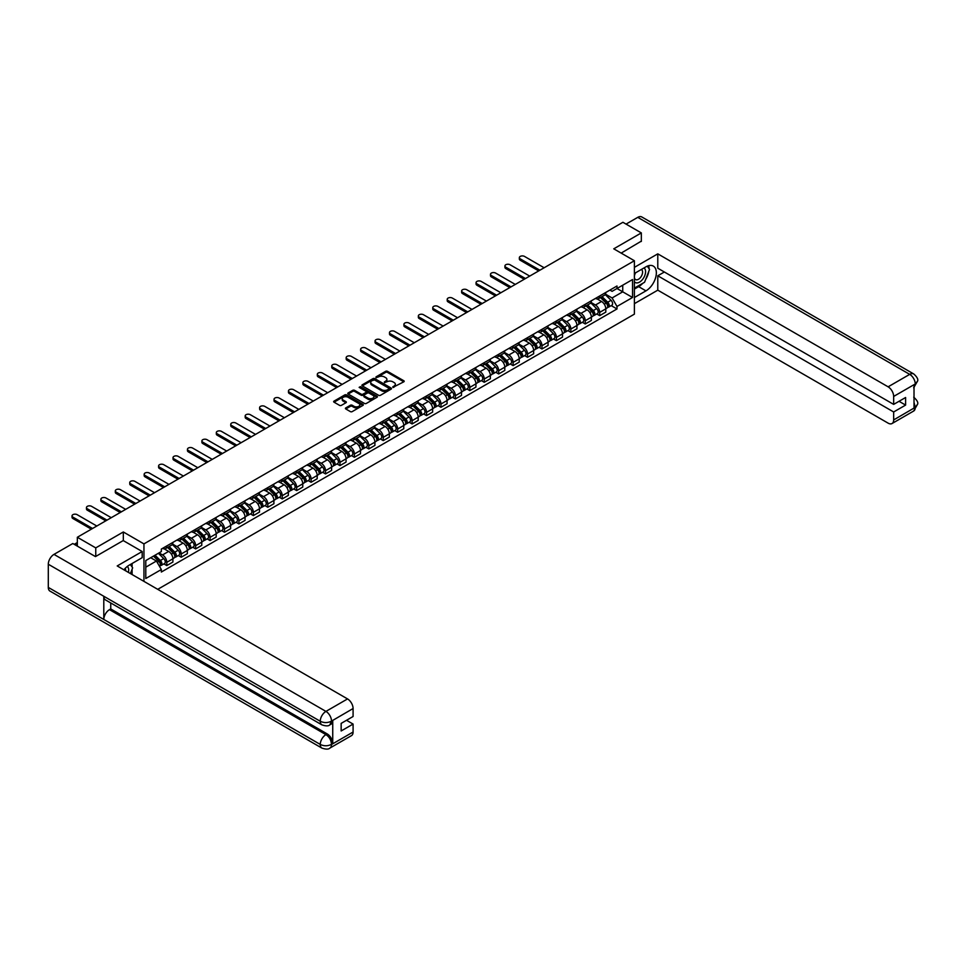 <?xml version="1.0" encoding="UTF-8"?>
<svg xmlns="http://www.w3.org/2000/svg" width="966" height="966" viewBox="0 0 966 966"><rect width="100%" height="100%" fill="white"/><g stroke="black" fill="none" stroke-linecap="round" stroke-linejoin="round"><path stroke-width="1.45" d="M392.896 387.378L403.812 381.811A1.28 0.737 0 0 0 403.812 380.761L387.463 371.318A1.28 0.737 0 0 0 385.651 371.318L376.003 376.897L376.003 377.621L378.527 376.909A4.106 2.367 0 0 1 384.335 376.909L385.7 377.694A4.106 2.367 0 0 1 386.895 379.372A4.106 2.367 0 0 1 385.7 381.051L384.444 382.5L386.968 381.775A4.106 2.367 0 0 1 392.776 381.775L394.14 382.56A4.106 2.367 0 0 1 395.348 384.239A4.106 2.367 0 0 1 394.14 385.917L392.896 387.378L392.896 386.642M345.792 407.906A1.28 0.737 0 0 0 345.792 408.956L350.38 411.613A1.28 0.737 0 0 0 352.192 411.613L362.902 405.418A1.28 0.737 0 0 0 362.902 404.368L346.565 394.937A1.28 0.737 0 0 0 344.741 394.937L334.031 401.119A1.28 0.737 0 0 0 334.031 402.17L339.573 405.37A1.28 0.737 0 0 0 341.384 405.37L345.973 402.725A1.28 0.737 0 0 0 345.973 401.675L343.22 400.093A3.429 1.98 0 0 1 342.218 398.68A3.429 1.98 0 0 1 344.343 396.857A3.429 1.98 0 0 1 348.086 397.28L358.845 403.498A3.429 1.98 0 0 1 359.847 404.899A3.429 1.98 0 0 1 357.734 406.734A3.429 1.98 0 0 1 353.991 406.3L352.192 405.261A1.28 0.737 0 0 0 350.38 405.261L345.792 407.906L345.792 408.956M143.946 543.894L123.322 531.976L95.755 547.891L77.34 537.265L622.913 222.289L641.327 232.915L613.76 248.83L634.384 260.735L143.946 543.894L143.946 581.375M378.612 395.299A1.28 0.737 0 0 0 380.435 395.299L391.145 389.117A1.28 0.737 0 0 0 391.145 388.066L374.796 378.636A1.28 0.737 0 0 0 372.985 378.636L362.274 384.818A1.28 0.737 0 0 0 362.274 385.869L378.612 395.299M359.497 387.571L360.415 387.692L360.415 386.629L377.03 396.217A1.28 0.737 0 0 1 377.03 397.267L366.307 403.45A1.28 0.737 0 0 1 364.496 403.45L348.146 394.019L348.146 392.969A1.28 0.737 0 0 0 348.146 394.019M348.146 392.969L352.735 390.324A1.28 0.737 0 0 1 354.558 390.324L361.175 394.152A1.28 0.737 0 0 0 362.999 394.152L366.042 392.389A1.28 0.737 0 0 0 366.042 391.351L359.135 387.366L360.415 386.629M157.724 589.332L634.384 314.143L634.384 260.735M95.755 547.891L95.755 556.44M77.34 537.265L77.34 546.128M641.327 241.464L641.327 232.915M599.693 295.982A6.013 3.478 60 0 1 598.449 298.687L604.559 295.161A6.013 3.478 -120 0 0 605.803 292.457M591.035 302.467L595.442 305.014A6.013 3.478 60 0 1 599.693 312.38L605.803 308.854A6.013 3.478 -120 0 0 601.552 301.489L597.181 298.965M605.803 308.854L605.803 312.115L599.693 315.64L596.771 313.95M598.449 298.687A6.013 3.478 60 0 1 595.491 298.409M599.693 312.38L599.693 315.64M585.263 304.314A6.013 3.478 60 0 1 584.019 307.019L590.129 303.493A6.013 3.478 -120 0 0 591.373 300.788M582.341 322.282L585.263 323.972L591.373 320.446L591.373 317.186A6.013 3.478 -120 0 0 587.111 309.82L582.752 307.297M584.019 307.019A6.013 3.478 60 0 1 581.061 306.741M576.605 310.798L581.013 313.346A6.013 3.478 60 0 1 585.263 320.712L585.263 323.972M570.834 312.646A6.013 3.478 60 0 1 569.59 315.351L575.7 311.825A6.013 3.478 -120 0 0 576.943 309.12M567.911 330.614L570.834 332.304L576.943 328.778L576.943 325.518A6.013 3.478 -120 0 0 572.681 318.152L568.322 315.628M569.59 315.351A6.013 3.478 60 0 1 566.631 315.073M562.176 319.13L566.583 321.678A6.013 3.478 60 0 1 570.834 329.044L570.834 332.304M556.404 320.978A6.013 3.478 60 0 1 555.16 323.682L561.27 320.157A6.013 3.478 -120 0 0 562.514 317.452M553.482 338.945L556.404 340.636L562.514 337.11L562.514 333.85A6.013 3.478 -120 0 0 558.251 326.484L553.892 323.96M555.16 323.682A6.013 3.478 60 0 1 552.202 323.405M547.746 327.462L552.154 330.01A6.013 3.478 60 0 1 556.404 337.375L556.404 340.636M541.974 329.309A6.013 3.478 60 0 1 540.731 332.014L546.841 328.488A6.013 3.478 -120 0 0 548.084 325.784M539.052 347.277L541.974 348.968L548.084 345.442L548.084 342.181A6.013 3.478 -120 0 0 543.822 334.816L539.451 332.292M540.731 332.014A6.013 3.478 60 0 1 537.772 331.736M533.317 335.794L537.724 338.329A6.013 3.478 60 0 1 541.974 345.707L541.974 348.968M527.545 337.641A6.013 3.478 60 0 1 526.301 340.346L532.399 336.82A6.013 3.478 -120 0 0 533.655 334.115M524.623 355.609L527.545 357.299L533.655 353.773L533.655 350.513A6.013 3.478 -120 0 0 529.392 343.147L525.021 340.624M526.301 340.346A6.013 3.478 60 0 1 523.343 340.068M518.887 344.125L523.294 346.661A6.013 3.478 60 0 1 527.545 354.039L527.545 357.299M513.115 345.973A6.013 3.478 60 0 1 511.871 348.678L517.969 345.152A6.013 3.478 -120 0 0 519.225 342.447M510.193 363.94L513.115 365.619L519.225 362.105L519.225 358.845A6.013 3.478 -120 0 0 514.963 351.467L510.591 348.955M511.871 348.678A6.013 3.478 60 0 1 508.913 348.4M504.457 352.457L508.865 354.993A6.013 3.478 60 0 1 513.115 362.371L513.115 365.619M498.685 354.305A6.013 3.478 60 0 1 497.442 357.009L503.54 353.484A6.013 3.478 -120 0 0 504.795 350.779M495.763 372.26L498.685 373.951L504.795 370.437L504.795 367.177A6.013 3.478 -120 0 0 500.533 359.799L496.162 357.275M497.442 357.009A6.013 3.478 60 0 1 494.471 356.732M490.016 360.777L494.435 363.325A6.013 3.478 60 0 1 498.685 370.702L498.685 373.951M484.256 362.636A6.013 3.478 60 0 1 483.012 365.341L489.11 361.815A6.013 3.478 -120 0 0 490.366 359.111M481.334 380.592L484.256 382.282L490.366 378.757L490.366 375.508A6.013 3.478 -120 0 0 486.103 368.131L481.732 365.607M483.012 365.341A6.013 3.478 60 0 1 480.042 365.063M475.586 369.109L480.005 371.656A6.013 3.478 60 0 1 484.256 379.034L484.256 382.282M469.826 370.968A6.013 3.478 60 0 1 468.582 373.661L474.68 370.147A6.013 3.478 -120 0 0 475.936 367.442M466.904 388.924L469.826 390.614L475.936 387.088L475.936 383.84A6.013 3.478 -120 0 0 471.674 376.462L467.303 373.939M468.582 373.661A6.013 3.478 60 0 1 465.612 373.395M461.156 377.44L465.576 379.988A6.013 3.478 60 0 1 469.826 387.366L469.826 390.614M455.397 379.3A6.013 3.478 60 0 1 454.153 381.993L460.251 378.479A6.013 3.478 -120 0 0 461.494 375.774M452.462 397.255L455.397 398.946L461.494 395.42L461.494 392.172A6.013 3.478 -120 0 0 457.244 384.794L452.873 382.27M454.153 381.993A6.013 3.478 60 0 1 451.182 381.727M446.727 385.772L451.146 388.32A6.013 3.478 60 0 1 455.397 395.686L455.397 398.946M440.967 387.632A6.013 3.478 60 0 1 439.723 390.324L445.821 386.798A6.013 3.478 -120 0 0 447.065 384.106M438.033 405.587L440.967 407.278L447.065 403.752L447.065 400.504A6.013 3.478 -120 0 0 442.814 393.126L438.443 390.602M439.723 390.324A6.013 3.478 60 0 1 436.753 390.059M432.297 394.104L436.704 396.652A6.013 3.478 60 0 1 440.967 404.017L440.967 407.278M426.537 395.963A6.013 3.478 60 0 1 425.294 398.656L431.391 395.13A6.013 3.478 -120 0 0 432.635 392.438M423.603 413.919L426.537 415.609L432.635 412.084L432.635 408.823A6.013 3.478 -120 0 0 428.385 401.458L424.014 398.934M425.294 398.656A6.013 3.478 60 0 1 422.323 398.39M417.867 402.436L422.275 404.983A6.013 3.478 60 0 1 426.537 412.349L426.537 415.609M412.108 404.295A6.013 3.478 60 0 1 410.864 406.988L416.962 403.462A6.013 3.478 -120 0 0 418.206 400.769M409.173 422.251L412.108 423.941L418.206 420.415L418.206 417.155A6.013 3.478 -120 0 0 413.955 409.789L409.584 407.266M410.864 406.988A6.013 3.478 60 0 1 407.894 406.722M403.438 410.767L407.845 413.315A6.013 3.478 60 0 1 412.108 420.681L412.108 423.941M397.678 412.615A6.013 3.478 60 0 1 396.434 415.32L402.532 411.794A6.013 3.478 -120 0 0 403.776 409.101M394.744 430.582L397.678 432.273L403.776 428.747L403.776 425.487A6.013 3.478 -120 0 0 399.526 418.121L395.154 415.597M396.434 415.32A6.013 3.478 60 0 1 393.464 415.054M389.008 419.099L393.416 421.647A6.013 3.478 60 0 1 397.678 429.013L397.678 432.273M383.248 420.947A6.013 3.478 60 0 1 381.993 423.651L388.103 420.125A6.013 3.478 -120 0 0 389.346 417.433M380.314 438.914L383.248 440.605L389.346 437.079L389.346 433.819A6.013 3.478 -120 0 0 385.096 426.453L380.725 423.929M381.993 423.651A6.013 3.478 60 0 1 379.034 423.386M374.579 427.431L378.986 429.979A6.013 3.478 60 0 1 383.248 437.344L383.248 440.605M368.819 429.278A6.013 3.478 60 0 1 367.563 431.983L373.673 428.457A6.013 3.478 -120 0 0 374.917 425.752M365.885 447.246L368.819 448.936L374.917 445.411L374.917 442.15A6.013 3.478 -120 0 0 370.666 434.785L366.295 432.261M367.563 431.983A6.013 3.478 60 0 1 364.605 431.717M360.149 435.763L364.556 438.31A6.013 3.478 60 0 1 368.819 445.676L368.819 448.936M354.389 437.61A6.013 3.478 60 0 1 353.133 440.315L359.243 436.789A6.013 3.478 -120 0 0 360.487 434.084M351.455 455.578L354.389 457.268L360.487 453.742L360.487 450.482A6.013 3.478 -120 0 0 356.237 443.116L351.865 440.593M353.133 440.315A6.013 3.478 60 0 1 350.175 440.049M345.719 444.094L350.127 446.642A6.013 3.478 60 0 1 354.389 454.008L354.389 457.268M339.96 445.942A6.013 3.478 60 0 1 338.704 448.647L344.814 445.121A6.013 3.478 -120 0 0 346.057 442.416M337.025 463.909L339.96 465.6L346.057 462.074L346.057 458.814A6.013 3.478 -120 0 0 341.807 451.448L337.436 448.924M338.704 448.647A6.013 3.478 60 0 1 335.745 448.381M331.29 452.426L335.697 454.974A6.013 3.478 60 0 1 339.96 462.34L339.96 465.6M325.53 454.274A6.013 3.478 60 0 1 324.274 456.978L330.384 453.452A6.013 3.478 -120 0 0 331.628 450.748M322.596 472.241L325.53 473.932L331.628 470.406L331.628 467.146A6.013 3.478 -120 0 0 327.377 459.78L323.006 457.256M324.274 456.978A6.013 3.478 60 0 1 321.316 456.701M316.86 460.758L321.267 463.306A6.013 3.478 60 0 1 325.53 470.671L325.53 473.932M311.088 462.605A6.013 3.478 60 0 1 309.845 465.31L315.954 461.784A6.013 3.478 -120 0 0 317.198 459.079M308.166 480.573L311.1 482.263L317.198 478.738L317.198 475.477A6.013 3.478 -120 0 0 312.948 468.112L308.577 465.588M309.845 465.31A6.013 3.478 60 0 1 306.886 465.032M302.43 469.09L306.838 471.637A6.013 3.478 60 0 1 311.1 479.003L311.1 482.263M296.659 470.937A6.013 3.478 60 0 1 295.415 473.642L301.525 470.116A6.013 3.478 -120 0 0 302.769 467.411M293.736 488.905L296.659 490.595L302.769 487.069L302.769 483.809A6.013 3.478 -120 0 0 298.518 476.443L294.147 473.92M295.415 473.642A6.013 3.478 60 0 1 292.457 473.364M288.001 477.421L292.408 479.969A6.013 3.478 60 0 1 296.659 487.335L296.659 490.595M282.229 479.269A6.013 3.478 60 0 1 280.985 481.974L287.095 478.448A6.013 3.478 -120 0 0 288.339 475.743M279.307 497.236L282.229 498.927L288.339 495.401L288.339 492.141A6.013 3.478 -120 0 0 284.089 484.775L279.717 482.251M280.985 481.974A6.013 3.478 60 0 1 278.027 481.696M273.571 485.753L277.979 488.301A6.013 3.478 60 0 1 282.229 495.667L282.229 498.927M267.799 487.601A6.013 3.478 60 0 1 266.556 490.305L272.666 486.779A6.013 3.478 -120 0 0 273.909 484.075M264.877 505.568L267.799 507.259L273.909 503.733L273.909 500.473A6.013 3.478 -120 0 0 269.659 493.107L265.288 490.583M266.556 490.305A6.013 3.478 60 0 1 263.597 490.028M259.142 494.085L263.549 496.621A6.013 3.478 60 0 1 267.799 503.998L267.799 507.259M253.37 495.932A6.013 3.478 60 0 1 252.126 498.637L258.236 495.111A6.013 3.478 -120 0 0 259.48 492.406M250.448 513.9L253.37 515.59L259.48 512.065L259.48 508.804A6.013 3.478 -120 0 0 255.229 501.439L250.858 498.915M252.126 498.637A6.013 3.478 60 0 1 249.168 498.359M244.712 502.417L249.119 504.952A6.013 3.478 60 0 1 253.37 512.33L253.37 515.59M238.94 504.264A6.013 3.478 60 0 1 237.696 506.969L243.806 503.443A6.013 3.478 -120 0 0 245.05 500.738M236.018 522.232L238.94 523.922L245.05 520.396L245.05 517.136A6.013 3.478 -120 0 0 240.8 509.758L236.429 507.247M237.696 506.969A6.013 3.478 60 0 1 234.738 506.691M230.282 510.748L234.69 513.284A6.013 3.478 60 0 1 238.94 520.662L238.94 523.922M224.51 512.596A6.013 3.478 60 0 1 223.267 515.301L229.377 511.775A6.013 3.478 -120 0 0 230.62 509.07M221.588 530.563L224.51 532.242L230.62 528.728L230.62 525.468A6.013 3.478 -120 0 0 226.358 518.09L221.999 515.578M223.267 515.301A6.013 3.478 60 0 1 220.308 515.023M215.853 519.08L220.26 521.616A6.013 3.478 60 0 1 224.51 528.994L224.51 532.242M210.081 520.928A6.013 3.478 60 0 1 208.837 523.632L214.947 520.106A6.013 3.478 -120 0 0 216.191 517.402M207.159 538.883L210.081 540.574L216.191 537.06L216.191 533.8A6.013 3.478 -120 0 0 211.928 526.422L207.569 523.898M208.837 523.632A6.013 3.478 60 0 1 205.879 523.355M201.423 527.4L205.83 529.948A6.013 3.478 60 0 1 210.081 537.325L210.081 540.574M195.651 529.259A6.013 3.478 60 0 1 194.407 531.952L200.517 528.438A6.013 3.478 -120 0 0 201.761 525.733M192.729 547.215L195.651 548.905L201.761 545.379L201.761 542.131A6.013 3.478 -120 0 0 197.499 534.753L193.14 532.23M194.407 531.952A6.013 3.478 60 0 1 191.449 531.686M186.993 535.732L191.401 538.279A6.013 3.478 60 0 1 195.651 545.657L195.651 548.905M181.222 537.591A6.013 3.478 60 0 1 179.978 540.284L186.088 536.77A6.013 3.478 -120 0 0 187.332 534.065M178.299 555.547L181.222 557.237L187.332 553.711L187.332 550.463A6.013 3.478 -120 0 0 183.069 543.085L178.698 540.562M179.978 540.284A6.013 3.478 60 0 1 177.019 540.018M172.564 544.063L176.971 546.611A6.013 3.478 60 0 1 181.222 553.989L181.222 557.237M166.792 545.923A6.013 3.478 60 0 1 165.548 548.616L171.646 545.09A6.013 3.478 -120 0 0 172.902 542.397M163.87 563.878L166.792 565.569L172.902 562.043L172.902 558.795A6.013 3.478 -120 0 0 168.639 551.417L164.268 548.893M165.548 548.616A6.013 3.478 60 0 1 162.59 548.35M159.028 552.914L162.542 554.943A6.013 3.478 60 0 1 166.792 562.309L166.792 565.569M609.92 290.078L612.094 291.334L632.537 279.536L622.732 285.199L622.732 291.817L612.094 297.963L605.465 294.135M145.794 567.175L156.432 561.029L161.334 569.529L145.794 578.501L145.794 560.558L161.334 551.574L161.334 549.074L616.996 285.996L616.996 288.508L632.537 297.48L616.996 306.451L612.094 297.963M632.537 279.536L632.537 297.48M161.334 569.529L161.334 572.029L616.996 308.963L616.996 306.451M123.322 531.976L123.322 540.634M156.432 561.029L150.696 557.72M611.2 305.618L616.996 308.963M393.247 387.499L394.14 386.992A4.106 2.367 0 0 0 395.348 385.313L395.348 384.239M386.895 379.372L386.895 380.435A4.106 2.367 0 0 1 385.7 382.113L384.806 382.633M403.812 380.761L403.812 381.811L387.463 372.393A1.28 0.737 0 0 0 385.651 372.393L376.366 377.754M391.121 389.129L374.796 379.698A1.28 0.737 0 0 0 372.985 379.698L362.286 385.881M388.875 388.96L388.875 388.223L374.53 379.94L371.934 380.701A4.106 2.367 0 0 0 370.739 382.379A4.106 2.367 0 0 0 371.934 384.057L381.751 389.721A4.106 2.367 0 0 0 387.559 389.721L388.875 388.96L388.875 390.035L388.875 389.298M370.739 382.379L370.739 383.454A4.106 2.367 0 0 0 371.934 385.132L371.934 384.057M388.875 390.035L387.559 390.795A4.106 2.367 0 0 1 381.751 390.795L371.934 385.132M348.171 394.031L352.735 391.387L352.735 390.324M366.416 391.87L366.416 392.945A1.28 0.737 0 0 1 366.042 393.464L362.999 395.215A1.28 0.737 0 0 1 361.175 395.215L354.558 391.387A1.28 0.737 0 0 0 352.735 391.387M360.415 387.692L377.006 397.28M368.058 398.125A3.429 1.98 0 0 0 371.801 398.547A3.429 1.98 0 0 0 373.927 396.724A3.429 1.98 0 0 0 372.912 395.311L369.121 393.126A1.28 0.737 0 0 0 367.309 393.126L364.267 394.889A1.28 0.737 0 0 0 364.267 395.927L368.058 398.125L368.058 399.187A3.429 1.98 0 0 0 371.801 399.622A3.429 1.98 0 0 0 373.927 397.787L373.927 396.724M363.892 395.408L363.892 396.483A1.28 0.737 0 0 0 364.267 397.002L364.267 395.927M368.058 399.187L364.267 397.002M359.847 404.899L359.847 405.962A3.429 1.98 0 0 1 357.734 407.797A3.429 1.98 0 0 1 353.991 407.362L352.192 406.336A1.28 0.737 0 0 0 350.38 406.336L345.804 408.968M342.218 398.68L342.218 399.755A3.429 1.98 0 0 0 343.22 401.156L343.22 400.093M345.961 402.737L343.22 401.156M362.902 404.368L362.902 405.418L346.565 396A1.28 0.737 0 0 0 344.741 396L334.055 402.182L334.031 401.119M600.478 297.516L606.153 303.131A3.272 1.884 60 0 1 607.022 308.033L605.803 308.734M601.613 298.639L604.016 300.028M544.148 267.763L524.49 256.413A3.007 1.739 -0 0 0 521.217 256.038A3.007 1.739 -0 0 0 519.358 257.644A3.007 1.739 -0 0 0 520.239 258.864L539.897 270.214M601.106 297.154L607.324 303.3A1.57 0.906 60 0 1 607.747 305.654A1.57 0.906 60 0 1 607.602 305.703M602.047 296.61L607.735 302.213A3.272 1.884 60 0 1 608.592 307.128A3.272 1.884 60 0 1 607.602 307.224M605.223 294.545L611.055 300.293A3.272 1.884 60 0 1 611.925 305.196L608.592 307.128M538.69 270.915L520.239 260.252A3.007 1.739 180 0 1 519.358 259.033L519.358 257.644M586.048 305.848L591.723 311.463A3.272 1.884 60 0 1 592.593 316.365L591.373 317.065M587.171 306.971L589.586 308.359M529.718 276.095L510.06 264.744A3.007 1.739 -0 0 0 506.788 264.37A3.007 1.739 -0 0 0 504.928 265.976A3.007 1.739 -0 0 0 505.81 267.196L525.468 278.546M586.676 305.485L592.895 311.632A1.57 0.906 60 0 1 593.317 313.974A1.57 0.906 60 0 1 593.172 314.035M587.618 304.942L593.305 310.545A3.272 1.884 60 0 1 594.162 315.447A3.272 1.884 60 0 1 593.172 315.556M590.794 302.877L596.626 308.625A3.272 1.884 60 0 1 597.495 313.527L594.162 315.447M524.26 279.246L505.81 268.584A3.007 1.739 180 0 1 504.928 267.365L504.928 265.976M571.618 314.179L577.294 319.794A3.272 1.884 60 0 1 578.163 324.697L576.943 325.397M572.741 315.302L575.156 316.691M515.289 284.427L495.63 273.076A3.007 1.739 -0 0 0 492.358 272.702A3.007 1.739 -0 0 0 490.499 274.308A3.007 1.739 -0 0 0 491.38 275.527L511.038 286.878M572.246 313.817L578.465 319.963A1.57 0.906 60 0 1 578.888 322.306A1.57 0.906 60 0 1 578.743 322.366M573.188 313.274L578.875 318.877A3.272 1.884 60 0 1 579.733 323.779A3.272 1.884 60 0 1 578.743 323.888M576.364 311.209L582.196 316.957A3.272 1.884 60 0 1 583.066 321.859L579.733 323.779M509.831 287.578L491.38 276.916A3.007 1.739 180 0 1 490.499 275.696L490.499 274.308M642.716 283.328A14.719 8.501 120 0 1 638.635 286.636L645.952 290.863A14.719 8.501 120 0 0 655.564 277.894A14.719 8.501 120 0 0 653.306 266.097A14.719 8.501 120 0 0 645.952 266.821L634.384 273.499M645.952 290.863L634.384 297.528M634.384 303.674L657.786 290.162L657.786 275.793L893.659 411.975L893.659 419.932L915.394 407.278L914.017 407.918L914.017 384.951L915.261 383.973L893.659 396.434A7.849 4.528 -120 0 0 888.116 386.823L909.706 374.361L637.765 217.35L626.065 224.1M664.354 272.001L657.786 275.793M899.032 401.301L905.601 405.092L905.601 397.509L893.659 404.392L657.786 268.21L657.786 253.853L888.116 386.823M634.384 267.365L657.786 253.853M657.786 290.162L888.116 423.144A7.849 4.528 -120 0 0 892.041 423.531A7.849 4.528 -120 0 0 893.659 419.932M637.765 217.35A8.042 4.649 -60 0 1 641.786 216.952L913.739 373.963A8.042 4.649 -60 0 0 909.706 374.361A7.849 4.528 60 0 1 915.261 383.973M893.659 404.392L893.659 396.434M905.601 405.092L893.659 411.975M641.327 241.138L621.162 253.104M645.638 279.476A14.719 8.501 120 0 0 648.802 271.313M649.043 268.669A14.719 8.501 120 0 0 648.681 265.674M638.635 286.636L634.384 289.1M914.017 402.436L915.261 407.205M913.739 397.195C916.891 400.033 918.219 402.303 917.7 403.993L915.406 407.278M913.739 373.963C916.891 376.776 918.207 379.058 917.7 380.821L915.406 384.045M321.92 724.874A8.042 4.649 -60 0 1 320.253 721.252C323.96 723.027 327.655 723.015 331.35 721.204L329.865 724.862C328.549 726.203 325.904 726.203 321.92 724.874L105.463 599.91A8.042 4.649 -60 0 1 103.797 596.276L48.3 564.241A8.042 4.649 -60 0 1 53.987 554.387L72.812 543.52L95.477 556.597L123.225 540.574L142.183 551.526L142.183 557.672L129.058 565.255A14.719 8.501 120 0 0 123.902 569.807M142.183 551.526L117.212 565.943L347.543 698.925A7.849 4.528 60 0 1 353.085 708.537L353.085 716.494L341.155 723.389L341.155 730.972L353.085 724.077L353.085 732.035A7.849 4.528 60 0 1 351.467 735.633L329.865 748.095A7.849 4.528 -120 0 0 331.495 744.508L353.085 732.035M131.787 574.359L134.878 576.147M132.101 574.166L132.101 569.24M132.101 567.03L132.101 563.492M329.865 748.095C328.609 749.423 325.965 749.435 321.92 748.107L49.966 591.095A8.042 4.649 -60 0 1 48.3 587.413L103.797 619.46A8.042 4.649 -60 0 1 109.484 609.655L325.94 734.631L327.184 733.906A7.849 4.528 60 0 1 332.739 743.518L332.739 720.551A7.849 4.528 60 0 1 331.109 724.15L329.865 724.862M48.3 564.241L48.3 587.413M53.987 554.387L325.94 711.399A8.042 4.649 -60 0 0 320.253 721.252L103.797 596.276L103.797 619.46L320.253 744.424C323.948 746.211 327.643 746.211 331.35 744.424L331.495 744.508M353.085 724.077L346.516 720.286M110.74 602.953L110.74 608.942L327.184 733.906M110.74 608.942L109.484 609.655M634.384 281.674A8.501 4.915 120 0 0 641.146 280.937A8.501 4.915 120 0 0 645.578 271.688A8.501 4.915 120 0 0 644.032 267.932M635.097 273.088A8.501 4.915 120 0 0 634.384 274.622M634.384 277.471A5.82 3.357 120 0 0 635.556 279.56A5.82 3.357 120 0 0 640.047 278.003A5.82 3.357 120 0 0 642.583 272.146A5.82 3.357 120 0 0 641.376 269.478A5.82 3.357 120 0 0 641.364 269.478M635.58 272.81A5.82 3.357 120 0 0 634.384 276.3M647.28 266.157L649.55 269.393L644.563 282.265L634.565 288.025M128.393 572.403A8.501 4.915 120 0 0 128.683 570.109A8.501 4.915 120 0 0 127.271 566.462M125.689 570.834A5.82 3.357 120 0 0 125.689 570.58A5.82 3.357 120 0 0 125.085 568.443M130.338 564.506L132.656 567.815L130.422 573.575M557.177 322.511L562.864 328.114A3.272 1.884 60 0 1 563.733 333.029L562.514 333.729M558.312 323.634L560.727 325.023M500.859 292.758L481.201 281.408A3.007 1.739 -0 0 0 477.929 281.034A3.007 1.739 -0 0 0 476.069 282.64A3.007 1.739 -0 0 0 476.95 283.859L496.609 295.21M557.817 322.149L564.035 328.283A1.57 0.906 60 0 1 564.458 330.638A1.57 0.906 60 0 1 564.313 330.698M558.759 321.606L564.434 327.208A3.272 1.884 60 0 1 565.303 332.111A3.272 1.884 60 0 1 564.313 332.219M561.934 319.529L567.766 325.288A3.272 1.884 60 0 1 568.636 330.191L565.303 332.111M495.401 295.91L476.95 285.248A3.007 1.739 180 0 1 476.069 284.028L476.069 282.64M542.747 330.843L548.434 336.446A3.272 1.884 60 0 1 549.304 341.348L548.084 342.061M543.882 331.966L546.297 333.355M486.429 301.09L466.771 289.74A3.007 1.739 -0 0 0 463.499 289.365A3.007 1.739 -0 0 0 461.639 290.959A3.007 1.739 -0 0 0 462.521 292.191L482.179 303.541M543.387 330.481L549.606 336.615A1.57 0.906 60 0 1 550.016 338.969A1.57 0.906 60 0 1 549.883 339.03M544.329 329.937L550.004 335.54A3.272 1.884 60 0 1 550.874 340.443A3.272 1.884 60 0 1 549.883 340.551M547.505 327.86L553.337 333.62A3.272 1.884 60 0 1 554.206 338.523L550.874 340.443M480.971 304.242L462.521 293.579A3.007 1.739 180 0 1 461.639 292.348L461.639 290.959M528.317 339.175L534.005 344.777A3.272 1.884 60 0 1 534.874 349.68L533.655 350.392M529.453 340.298L531.868 341.686M472 309.422L452.342 298.071A3.007 1.739 -0 0 0 449.069 297.697A3.007 1.739 -0 0 0 447.21 299.291A3.007 1.739 -0 0 0 448.091 300.523L467.749 311.873M528.957 338.812L535.176 344.947A1.57 0.906 60 0 1 535.587 347.301A1.57 0.906 60 0 1 535.454 347.362M529.899 338.269L535.575 343.872A3.272 1.884 60 0 1 536.444 348.774A3.272 1.884 60 0 1 535.454 348.883M533.075 336.192L538.907 341.952A3.272 1.884 60 0 1 539.777 346.854L536.444 348.774M466.542 312.561L448.091 301.911A3.007 1.739 180 0 1 447.21 300.68L447.21 299.291M513.888 347.506L519.575 353.109A3.272 1.884 60 0 1 520.445 358.012L519.225 358.724M515.023 348.629L517.438 350.018M457.57 317.742L437.912 306.403A3.007 1.739 -0 0 0 434.64 306.017A3.007 1.739 -0 0 0 432.78 307.623A3.007 1.739 -0 0 0 433.662 308.854L453.32 320.205M514.528 347.144L520.746 353.278A1.57 0.906 60 0 1 521.157 355.633A1.57 0.906 60 0 1 521.024 355.693M515.47 346.601L521.145 352.204A3.272 1.884 60 0 1 522.014 357.106A3.272 1.884 60 0 1 521.024 357.215M518.645 344.524L524.478 350.284A3.272 1.884 60 0 1 525.347 355.186L522.014 357.106M452.112 320.893L433.662 310.243A3.007 1.739 180 0 1 432.78 309.011L432.78 307.623M499.458 355.838L505.146 361.441A3.272 1.884 60 0 1 506.015 366.343L504.795 367.056M500.593 356.949L503.008 358.35M443.14 326.073L423.482 314.735A3.007 1.739 -0 0 0 420.198 314.348A3.007 1.739 -0 0 0 418.35 315.954A3.007 1.739 -0 0 0 419.232 317.186L438.878 328.537M500.098 355.476L506.317 361.61A1.57 0.906 60 0 1 506.727 363.965A1.57 0.906 60 0 1 506.595 364.025M501.04 354.933L506.715 360.535A3.272 1.884 60 0 1 507.585 365.438A3.272 1.884 60 0 1 506.595 365.546M504.216 352.856L510.048 358.615A3.272 1.884 60 0 1 510.917 363.518L507.585 365.438M437.683 329.225L419.232 318.575A3.007 1.739 180 0 1 418.35 317.343L418.35 315.954M485.029 364.17L490.716 369.773A3.272 1.884 60 0 1 491.585 374.675L490.354 375.388M486.164 365.281L488.579 366.682M428.711 334.405L409.053 323.067A3.007 1.739 -0 0 0 405.768 322.68A3.007 1.739 -0 0 0 403.921 324.286A3.007 1.739 -0 0 0 404.802 325.518L424.448 336.868M485.669 363.808L491.887 369.942A1.57 0.906 60 0 1 492.298 372.296A1.57 0.906 60 0 1 492.153 372.357M486.61 363.264L492.286 368.867A3.272 1.884 60 0 1 493.155 373.77A3.272 1.884 60 0 1 492.165 373.878M489.786 361.187L495.618 366.947A3.272 1.884 60 0 1 496.488 371.85L493.155 373.77M423.253 337.557L404.802 326.906A3.007 1.739 180 0 1 403.921 325.675L403.921 324.286M470.599 372.502L476.286 378.104A3.272 1.884 60 0 1 477.144 383.007L475.924 383.719M471.734 373.613L474.149 375.013M414.281 342.737L394.623 331.398A3.007 1.739 -0 0 0 391.339 331.012A3.007 1.739 -0 0 0 389.491 332.618A3.007 1.739 -0 0 0 390.373 333.85L410.019 345.2M471.227 372.139L477.458 378.274A1.57 0.906 60 0 1 477.868 380.628A1.57 0.906 60 0 1 477.723 380.689M472.169 371.596L477.856 377.199A3.272 1.884 60 0 1 478.725 382.101A3.272 1.884 60 0 1 477.735 382.21M475.357 369.519L481.189 375.279A3.272 1.884 60 0 1 482.046 380.181L478.725 382.101M408.823 345.888L390.373 335.238A3.007 1.739 180 0 1 389.491 334.007L389.491 332.618M456.169 380.833L461.857 386.436A3.272 1.884 60 0 1 462.714 391.339L461.494 392.051M457.304 381.944L459.719 383.345M399.852 351.069L380.193 339.718A3.007 1.739 -0 0 0 376.909 339.344A3.007 1.739 -0 0 0 375.062 340.95A3.007 1.739 -0 0 0 375.943 342.181L395.589 353.532M456.797 380.471L463.028 386.605A1.57 0.906 60 0 1 463.439 388.96A1.57 0.906 60 0 1 463.294 389.02M457.739 379.916L463.426 385.531A3.272 1.884 60 0 1 464.296 390.433A3.272 1.884 60 0 1 463.306 390.542M460.927 377.851L466.759 383.611A3.272 1.884 60 0 1 467.616 388.513L464.296 390.433M394.394 354.22L375.943 343.57A3.007 1.739 180 0 1 375.062 342.338L375.062 340.95M441.74 389.165L447.427 394.768A3.272 1.884 60 0 1 448.284 399.67L447.065 400.371M442.875 390.276L445.29 391.665M385.422 359.4L365.764 348.05A3.007 1.739 -0 0 0 362.479 347.675A3.007 1.739 -0 0 0 360.632 349.281A3.007 1.739 -0 0 0 361.501 350.513L381.159 361.864M442.368 388.791L448.598 394.937A1.57 0.906 60 0 1 449.009 397.292A1.57 0.906 60 0 1 448.864 397.352M443.309 388.247L448.997 393.862A3.272 1.884 60 0 1 449.866 398.765A3.272 1.884 60 0 1 448.876 398.873M446.497 386.183L452.33 391.942A3.272 1.884 60 0 1 453.187 396.845L449.866 398.765M379.964 362.552L361.501 351.902A3.007 1.739 180 0 1 360.632 350.67L360.632 349.281M427.31 397.497L432.997 403.1A3.272 1.884 60 0 1 433.855 408.002L432.635 408.703M428.445 398.608L430.86 399.996M370.992 367.732L351.334 356.382A3.007 1.739 -0 0 0 348.05 356.007A3.007 1.739 -0 0 0 346.19 357.613A3.007 1.739 -0 0 0 347.072 358.845L366.73 370.195M427.938 397.123L434.169 403.269A1.57 0.906 60 0 1 434.579 405.623A1.57 0.906 60 0 1 434.434 405.684M428.88 396.579L434.567 402.194A3.272 1.884 60 0 1 435.437 407.097A3.272 1.884 60 0 1 434.446 407.205M432.068 394.514L437.9 400.274A3.272 1.884 60 0 1 438.757 405.177L435.437 407.097M365.534 370.884L347.072 360.233A3.007 1.739 180 0 1 346.19 359.002L346.19 357.613M412.88 405.829L418.568 411.431A3.272 1.884 60 0 1 419.425 416.334L418.206 417.034M414.016 406.94L416.431 408.328M356.563 376.064L336.905 364.713A3.007 1.739 -0 0 0 333.62 364.339A3.007 1.739 -0 0 0 331.761 365.945A3.007 1.739 -0 0 0 332.642 367.177L352.3 378.527M413.508 405.454L419.739 411.601A1.57 0.906 60 0 1 420.15 413.955A1.57 0.906 60 0 1 420.005 414.016M414.45 404.911L420.138 410.526A3.272 1.884 60 0 1 421.007 415.428A3.272 1.884 60 0 1 420.017 415.537M417.638 402.846L423.47 408.606A3.272 1.884 60 0 1 424.328 413.508L421.007 415.428M351.105 379.215L332.642 368.565A3.007 1.739 180 0 1 331.761 367.334L331.761 365.945M398.451 414.148L404.138 419.763A3.272 1.884 60 0 1 404.995 424.666L403.776 425.366M399.586 415.271L402.001 416.66M342.133 384.396L322.475 373.045A3.007 1.739 -0 0 0 319.191 372.671A3.007 1.739 -0 0 0 317.331 374.277A3.007 1.739 -0 0 0 318.212 375.508L337.871 386.859M399.079 413.786L405.309 419.932A1.57 0.906 60 0 1 405.72 422.287A1.57 0.906 60 0 1 405.575 422.347M400.021 413.243L405.708 418.858A3.272 1.884 60 0 1 406.577 423.76A3.272 1.884 60 0 1 405.587 423.869M403.208 411.178L409.041 416.938A3.272 1.884 60 0 1 409.898 421.84L406.577 423.76M336.675 387.547L318.212 376.897A3.007 1.739 180 0 1 317.331 375.665L317.331 374.277M384.021 422.48L389.709 428.095A3.272 1.884 60 0 1 390.566 432.997L389.346 433.698M385.156 423.603L387.559 424.992M327.703 392.727L308.045 381.377A3.007 1.739 -0 0 0 304.761 381.002A3.007 1.739 -0 0 0 302.901 382.608A3.007 1.739 -0 0 0 303.783 383.84L323.441 395.179M384.649 422.118L390.88 428.264A1.57 0.906 60 0 1 391.29 430.619A1.57 0.906 60 0 1 391.145 430.667M385.591 421.574L391.278 427.189A3.272 1.884 60 0 1 392.136 432.092A3.272 1.884 60 0 1 391.158 432.188M388.779 419.51L394.611 425.257A3.272 1.884 60 0 1 395.468 430.172L392.136 432.092M322.246 395.879L303.783 385.229A3.007 1.739 180 0 1 302.901 383.997L302.901 382.608M369.592 430.812L375.279 436.427A3.272 1.884 60 0 1 376.136 441.329L374.917 442.03M370.727 431.935L373.13 433.323M313.262 401.059L293.616 389.709A3.007 1.739 -0 0 0 290.331 389.334A3.007 1.739 -0 0 0 288.472 390.94A3.007 1.739 -0 0 0 289.353 392.172L309.011 403.51M370.22 430.45L376.45 436.596A1.57 0.906 60 0 1 376.861 438.95A1.57 0.906 60 0 1 376.716 438.999M371.161 429.906L376.849 435.521A3.272 1.884 60 0 1 377.706 440.424A3.272 1.884 60 0 1 376.728 440.52M374.349 427.841L380.181 433.589A3.272 1.884 60 0 1 381.039 438.492L377.706 440.424M307.816 404.211L289.353 393.56A3.007 1.739 180 0 1 288.472 392.329L288.472 390.94M355.162 439.144L360.849 444.758A3.272 1.884 60 0 1 361.707 449.661L360.487 450.361M356.297 440.267L358.7 441.655M298.832 409.391L279.186 398.04A3.007 1.739 -0 0 0 275.902 397.666A3.007 1.739 -0 0 0 274.042 399.272A3.007 1.739 -0 0 0 274.924 400.504L294.582 411.842M355.79 438.781L362.021 444.928A1.57 0.906 60 0 1 362.431 447.282A1.57 0.906 60 0 1 362.286 447.33M356.732 438.238L362.419 443.853A3.272 1.884 60 0 1 363.276 448.755A3.272 1.884 60 0 1 362.298 448.852M359.92 436.173L365.752 441.921A3.272 1.884 60 0 1 366.609 446.823L363.276 448.755M293.374 412.542L274.924 401.892A3.007 1.739 180 0 1 274.042 400.661L274.042 399.272M340.732 447.475L346.42 453.09A3.272 1.884 60 0 1 347.277 457.993L346.057 458.693M341.867 448.598L344.27 449.987M284.402 417.723L264.756 406.372A3.007 1.739 -0 0 0 261.472 405.998A3.007 1.739 -0 0 0 259.613 407.604A3.007 1.739 -0 0 0 260.494 408.823L280.152 420.174M341.36 447.113L347.591 453.259A1.57 0.906 60 0 1 348.001 455.614A1.57 0.906 60 0 1 347.857 455.662M342.302 446.57L347.989 452.185A3.272 1.884 60 0 1 348.847 457.087A3.272 1.884 60 0 1 347.869 457.184M345.49 444.505L351.322 450.253A3.272 1.884 60 0 1 352.179 455.155L348.847 457.087M278.945 420.874L260.494 410.212A3.007 1.739 180 0 1 259.613 408.992L259.613 407.604M326.303 455.807L331.99 461.422A3.272 1.884 60 0 1 332.847 466.324L331.628 467.025M327.438 456.93L329.841 458.319M269.973 426.054L250.327 414.704A3.007 1.739 -0 0 0 247.042 414.329A3.007 1.739 -0 0 0 245.183 415.935A3.007 1.739 -0 0 0 246.064 417.155L265.722 428.506M326.931 455.445L333.161 461.591A1.57 0.906 60 0 1 333.572 463.946A1.57 0.906 60 0 1 333.427 463.994M327.872 454.901L333.56 460.504A3.272 1.884 60 0 1 334.417 465.419A3.272 1.884 60 0 1 333.439 465.515M331.06 452.837L336.892 458.584A3.272 1.884 60 0 1 337.75 463.487L334.417 465.419M264.515 429.206L246.064 418.544A3.007 1.739 180 0 1 245.183 417.324L245.183 415.935M311.873 464.139L317.56 469.754A3.272 1.884 60 0 1 318.418 474.656L317.198 475.357M313.008 465.262L315.411 466.65M255.543 434.386L235.897 423.036A3.007 1.739 -0 0 0 232.613 422.661A3.007 1.739 -0 0 0 230.753 424.267A3.007 1.739 -0 0 0 231.635 425.487L251.293 436.837M312.501 463.777L318.732 469.923A1.57 0.906 60 0 1 319.142 472.277A1.57 0.906 60 0 1 318.997 472.326M313.443 463.233L319.13 468.836A3.272 1.884 60 0 1 319.988 473.751A3.272 1.884 60 0 1 318.997 473.847M316.619 461.168L322.463 466.916A3.272 1.884 60 0 1 323.32 471.819L319.988 473.751M250.085 437.538L231.635 426.875A3.007 1.739 180 0 1 230.753 425.656L230.753 424.267M297.443 472.471L303.131 478.085A3.272 1.884 60 0 1 303.988 482.988L302.769 483.688M298.579 473.594L300.981 474.982M241.114 442.718L221.456 431.367A3.007 1.739 -0 0 0 218.183 430.993A3.007 1.739 -0 0 0 216.324 432.599A3.007 1.739 -0 0 0 217.205 433.819L236.863 445.169M298.071 472.108L304.302 478.255A1.57 0.906 60 0 1 304.713 480.597A1.57 0.906 60 0 1 304.568 480.657M299.013 471.565L304.701 477.168A3.272 1.884 60 0 1 305.558 482.07A3.272 1.884 60 0 1 304.568 482.179M302.189 469.5L308.033 475.248A3.272 1.884 60 0 1 308.891 480.15L305.558 482.07M235.656 445.869L217.205 435.207A3.007 1.739 180 0 1 216.324 433.988L216.324 432.599M283.014 480.802L288.701 486.417A3.272 1.884 60 0 1 289.559 491.32L288.339 492.02M284.149 481.925L286.552 483.314M226.684 451.05L207.026 439.699A3.007 1.739 -0 0 0 203.754 439.325A3.007 1.739 -0 0 0 201.894 440.931A3.007 1.739 -0 0 0 202.775 442.15L222.434 453.501M283.642 480.44L289.86 486.586A1.57 0.906 60 0 1 290.283 488.929A1.57 0.906 60 0 1 290.138 488.989M284.584 479.897L290.271 485.5A3.272 1.884 60 0 1 291.128 490.402A3.272 1.884 60 0 1 290.138 490.511M287.759 477.832L293.604 483.58A3.272 1.884 60 0 1 294.461 488.482L291.128 490.402M221.226 454.201L202.775 443.539A3.007 1.739 180 0 1 201.894 442.319L201.894 440.931M268.584 489.134L274.259 494.737A3.272 1.884 60 0 1 275.129 499.651L273.909 500.352M269.719 490.257L272.122 491.646M212.254 459.381L192.596 448.031A3.007 1.739 -0 0 0 189.324 447.656A3.007 1.739 -0 0 0 187.464 449.262A3.007 1.739 -0 0 0 188.346 450.482L208.004 461.833M269.212 488.772L275.431 494.906A1.57 0.906 60 0 1 275.853 497.261A1.57 0.906 60 0 1 275.708 497.321M270.154 488.228L275.841 493.831A3.272 1.884 60 0 1 276.699 498.734A3.272 1.884 60 0 1 275.708 498.842M273.33 486.152L279.162 491.911A3.272 1.884 60 0 1 280.031 496.814L276.699 498.734M206.796 462.533L188.346 451.871A3.007 1.739 180 0 1 187.464 450.651L187.464 449.262M254.155 497.466L259.83 503.069A3.272 1.884 60 0 1 260.699 507.971L259.48 508.684M255.29 498.589L257.693 499.977M197.825 467.713L178.167 456.363A3.007 1.739 -0 0 0 174.894 455.988A3.007 1.739 -0 0 0 173.035 457.582A3.007 1.739 -0 0 0 173.916 458.814L193.574 470.164M254.782 497.104L261.001 503.238A1.57 0.906 60 0 1 261.424 505.592A1.57 0.906 60 0 1 261.279 505.653M255.724 496.56L261.412 502.163A3.272 1.884 60 0 1 262.269 507.065A3.272 1.884 60 0 1 261.279 507.174M258.9 494.483L264.732 500.243A3.272 1.884 60 0 1 265.602 505.146L262.269 507.065M192.367 470.865L173.916 460.202A3.007 1.739 180 0 1 173.035 458.971L173.035 457.582M239.725 505.798L245.4 511.4A3.272 1.884 60 0 1 246.27 516.303L245.05 517.015M240.86 506.921L243.263 508.309M183.395 476.045L163.737 464.694A3.007 1.739 -0 0 0 160.465 464.32A3.007 1.739 -0 0 0 158.605 465.914A3.007 1.739 -0 0 0 159.487 467.146L179.145 478.496M240.353 505.435L246.571 511.569A1.57 0.906 60 0 1 246.994 513.924A1.57 0.906 60 0 1 246.849 513.984M241.295 504.892L246.982 510.495A3.272 1.884 60 0 1 247.839 515.397A3.272 1.884 60 0 1 246.849 515.506M244.47 502.815L250.303 508.575A3.272 1.884 60 0 1 251.172 513.477L247.839 515.397M177.937 479.184L159.487 468.534A3.007 1.739 180 0 1 158.605 467.303L158.605 465.914M225.295 514.129L230.971 519.732A3.272 1.884 60 0 1 231.84 524.635L230.62 525.347M226.418 515.252L228.833 516.641M168.965 484.364L149.307 473.026A3.007 1.739 -0 0 0 146.035 472.64A3.007 1.739 -0 0 0 144.175 474.246A3.007 1.739 -0 0 0 145.057 475.477L164.715 486.828M225.923 513.767L232.142 519.901A1.57 0.906 60 0 1 232.565 522.256A1.57 0.906 60 0 1 232.42 522.316M226.865 513.224L232.552 518.827A3.272 1.884 60 0 1 233.41 523.729A3.272 1.884 60 0 1 232.42 523.838M230.041 511.147L235.873 516.907A3.272 1.884 60 0 1 236.742 521.809L233.41 523.729M163.508 487.516L145.057 476.866A3.007 1.739 180 0 1 144.175 475.634L144.175 474.246M210.866 522.461L216.541 528.064A3.272 1.884 60 0 1 217.41 532.966L216.191 533.679M211.989 523.572L214.404 524.973M154.536 492.696L134.878 481.358A3.007 1.739 -0 0 0 131.605 480.971A3.007 1.739 -0 0 0 129.746 482.577A3.007 1.739 -0 0 0 130.627 483.809L150.285 495.16M211.494 522.099L217.712 528.233A1.57 0.906 60 0 1 218.135 530.588A1.57 0.906 60 0 1 217.99 530.648M212.435 521.555L218.123 527.158A3.272 1.884 60 0 1 218.98 532.061A3.272 1.884 60 0 1 217.99 532.169M215.611 519.479L221.443 525.238A3.272 1.884 60 0 1 222.313 530.141L218.98 532.061M149.078 495.848L130.627 485.198A3.007 1.739 180 0 1 129.746 483.966L129.746 482.577M196.436 530.793L202.111 536.396A3.272 1.884 60 0 1 202.981 541.298L201.761 542.011M197.559 531.904L199.974 533.304M140.106 501.028L120.448 489.69A3.007 1.739 -0 0 0 117.176 489.303A3.007 1.739 -0 0 0 115.316 490.909A3.007 1.739 -0 0 0 116.198 492.141L135.856 503.491M197.064 530.431L203.283 536.565A1.57 0.906 60 0 1 203.705 538.919A1.57 0.906 60 0 1 203.56 538.98M198.006 529.887L203.693 535.49A3.272 1.884 60 0 1 204.55 540.392A3.272 1.884 60 0 1 203.56 540.501M201.182 527.81L207.014 533.57A3.272 1.884 60 0 1 207.883 538.473L204.55 540.392M134.648 504.18L116.198 493.529A3.007 1.739 180 0 1 115.316 492.298L115.316 490.909M181.994 539.125L187.682 544.727A3.272 1.884 60 0 1 188.551 549.63L187.332 550.342M183.129 540.236L185.544 541.636M125.677 509.36L106.019 498.009A3.007 1.739 -0 0 0 102.746 497.635A3.007 1.739 -0 0 0 100.887 499.241A3.007 1.739 -0 0 0 101.768 500.473L121.426 511.823M182.634 538.762L188.853 544.896A1.57 0.906 60 0 1 189.276 547.251A1.57 0.906 60 0 1 189.131 547.311M183.576 538.219L189.251 543.822A3.272 1.884 60 0 1 190.121 548.724A3.272 1.884 60 0 1 189.131 548.833M186.752 536.142L192.584 541.902A3.272 1.884 60 0 1 193.454 546.804L190.121 548.724M120.219 512.511L101.768 501.861A3.007 1.739 180 0 1 100.887 500.63L100.887 499.241M167.565 547.456L173.252 553.059A3.272 1.884 60 0 1 174.121 557.962L172.902 558.674M168.7 548.567L171.115 549.968M111.247 517.691L91.589 506.341A3.007 1.739 -0 0 0 88.317 505.967A3.007 1.739 -0 0 0 86.457 507.573A3.007 1.739 -0 0 0 87.338 508.804L106.997 520.155M168.205 547.094L174.423 553.228A1.57 0.906 60 0 1 174.834 555.583A1.57 0.906 60 0 1 174.701 555.643M169.147 546.539L174.822 552.154A3.272 1.884 60 0 1 175.691 557.056A3.272 1.884 60 0 1 174.701 557.165M172.322 544.474L178.155 550.234A3.272 1.884 60 0 1 179.024 555.136L175.691 557.056M105.789 520.843L87.338 510.193A3.007 1.739 180 0 1 86.457 508.961L86.457 507.573M153.473 556.114L158.822 561.391A3.272 1.884 60 0 1 159.692 566.293L159.523 566.39M154.27 556.899L156.685 558.288M96.817 526.023L77.159 514.673A3.007 1.739 -0 0 0 73.887 514.298A3.007 1.739 -0 0 0 72.027 515.904A3.007 1.739 -0 0 0 72.909 517.136L92.567 528.487M154.113 555.752L159.994 561.56A1.57 0.906 60 0 1 160.404 563.915A1.57 0.906 60 0 1 160.271 563.975M155.055 555.209L160.392 560.485A3.272 1.884 60 0 1 161.262 565.388A3.272 1.884 60 0 1 160.271 565.496M158.376 553.289L163.725 558.565A3.272 1.884 60 0 1 164.594 563.468L161.262 565.388M91.359 529.175L72.909 518.525A3.007 1.739 180 0 1 72.027 517.293L72.027 515.904M181.222 553.989L187.332 550.463M195.651 545.657L201.761 542.131M210.081 537.325L216.191 533.8M224.51 528.994L230.62 525.468M238.94 520.662L245.05 517.136M253.37 512.33L259.48 508.804M267.799 503.998L273.909 500.473M282.229 495.667L288.339 492.141M296.659 487.335L302.769 483.809M311.1 479.003L317.198 475.477M325.53 470.671L331.628 467.146M339.96 462.34L346.057 458.814M354.389 454.008L360.487 450.482M368.819 445.676L374.917 442.15M383.248 437.344L389.346 433.819M397.678 429.013L403.776 425.487M412.108 420.681L418.206 417.155M426.537 412.349L432.635 408.823M440.967 404.017L447.065 400.504M455.397 395.686L461.494 392.172M469.826 387.366L475.936 383.84M484.256 379.034L490.366 375.508M498.685 370.702L504.795 367.177M513.115 362.371L519.225 358.845M527.545 354.039L533.655 350.513M541.974 345.707L548.084 342.181M556.404 337.375L562.514 333.85M570.834 329.044L576.943 325.518M585.263 320.712L591.373 317.186M166.792 562.309L172.902 558.795M162.542 554.943L168.639 551.417M176.971 546.611L183.069 543.085M191.401 538.279L197.499 534.753M205.83 529.948L211.928 526.422M220.26 521.616L226.358 518.09M234.69 513.284L240.8 509.758M249.119 504.952L255.229 501.439M263.549 496.621L269.659 493.107M277.979 488.301L284.089 484.775M292.408 479.969L298.518 476.443M306.838 471.637L312.948 468.112M321.267 463.306L327.377 459.78M335.697 454.974L341.807 451.448M350.127 446.642L356.237 443.116M364.556 438.31L370.666 434.785M378.986 429.979L385.096 426.453M393.416 421.647L399.526 418.121M407.845 413.315L413.955 409.789M422.275 404.983L428.385 401.458M436.704 396.652L442.814 393.126M451.146 388.32L457.244 384.794M465.576 379.988L471.674 376.462M480.005 371.656L486.103 368.131M494.435 363.325L500.533 359.799M508.865 354.993L514.963 351.467M523.294 346.661L529.392 343.147M537.724 338.329L543.822 334.816M552.154 330.01L558.251 326.484M566.583 321.678L572.681 318.152M581.013 313.346L587.111 309.82M595.442 305.014L601.552 301.489M77.34 543.411L74.986 544.776M394.14 386.992L394.14 385.917M384.444 382.5L384.444 381.763M385.7 382.113L385.7 381.051M376.003 377.621L376.003 376.897M385.651 372.393L385.651 371.318M387.463 372.393L387.463 371.318M362.274 385.869L362.274 384.818M372.985 379.698L372.985 378.636M374.796 379.698L374.796 378.636M391.145 389.117L391.145 388.066M381.751 390.795L381.751 389.721M387.559 390.795L387.559 389.721M354.558 391.387L354.558 390.324M361.175 395.215L361.175 394.152M362.999 395.215L362.999 394.152M366.042 393.464L366.042 392.389M377.03 397.267L377.03 396.217M350.38 406.336L350.38 405.261M352.192 406.336L352.192 405.261M353.991 407.362L353.991 406.3M345.973 402.725L345.973 401.675M344.741 396L344.741 394.937M346.565 396L346.565 394.937M606.153 303.131L604.281 304.205M611.055 300.293L607.735 302.213M520.239 260.252L520.239 258.864M591.723 311.463L589.852 312.537M596.626 308.625L593.305 310.545M505.81 268.584L505.81 267.196M577.294 319.794L575.422 320.869M582.196 316.957L578.875 318.877M491.38 276.916L491.38 275.527M917.7 404.017L913.631 411.057A7.849 4.528 -120 0 0 915.261 407.471M914.017 387.559L915.261 384.239M332.739 743.518L331.362 744.424M353.085 708.537L331.362 721.204M331.495 721.276L332.739 720.551M331.495 721.01A7.849 4.528 60 0 0 325.94 711.399L347.543 698.925M321.92 748.107A8.042 4.649 -60 0 1 320.253 744.424A8.042 4.649 -60 0 1 325.94 734.631C329.285 736.865 331.133 740.065 331.495 744.243M562.864 328.114L560.992 329.201M567.766 325.288L564.434 327.208M476.95 285.248L476.95 283.859M548.434 336.446L546.563 337.532M553.337 333.62L550.004 335.54M462.521 293.579L462.521 292.191M534.005 344.777L532.133 345.864M538.907 341.952L535.575 343.872M448.091 301.911L448.091 300.523M519.575 353.109L517.704 354.196M524.478 350.284L521.145 352.204M433.662 310.243L433.662 308.854M505.146 361.441L503.274 362.528M510.048 358.615L506.715 360.535M419.232 318.575L419.232 317.186M490.716 369.773L488.844 370.859M495.618 366.947L492.286 368.867M404.802 326.906L404.802 325.518M476.286 378.104L474.403 379.191M481.189 375.279L477.856 377.199M390.373 335.238L390.373 333.85M461.857 386.436L459.973 387.523M466.759 383.611L463.426 385.531M375.943 343.57L375.943 342.181M447.427 394.768L445.543 395.855M452.33 391.942L448.997 393.862M361.501 351.902L361.501 350.513M432.997 403.1L431.114 404.186M437.9 400.274L434.567 402.194M347.072 360.233L347.072 358.845M418.568 411.431L416.684 412.518M423.47 408.606L420.138 410.526M332.642 368.565L332.642 367.177M404.138 419.763L402.254 420.85M409.041 416.938L405.708 418.858M318.212 376.897L318.212 375.508M389.709 428.095L387.825 429.182M394.611 425.257L391.278 427.189M303.783 385.229L303.783 383.84M375.279 436.427L373.395 437.513M380.181 433.589L376.849 435.521M289.353 393.56L289.353 392.172M360.849 444.758L358.966 445.845M365.752 441.921L362.419 443.853M274.924 401.892L274.924 400.504M346.42 453.09L344.536 454.177M351.322 450.253L347.989 452.185M260.494 410.212L260.494 408.823M331.99 461.422L330.106 462.497M336.892 458.584L333.56 460.504M246.064 418.544L246.064 417.155M317.56 469.754L315.677 470.828M322.463 466.916L319.13 468.836M231.635 426.875L231.635 425.487M303.131 478.085L301.247 479.16M308.033 475.248L304.701 477.168M217.205 435.207L217.205 433.819M288.701 486.417L286.817 487.492M293.604 483.58L290.271 485.5M202.775 443.539L202.775 442.15M274.259 494.737L272.388 495.824M279.162 491.911L275.841 493.831M188.346 451.871L188.346 450.482M259.83 503.069L257.958 504.155M264.732 500.243L261.412 502.163M173.916 460.202L173.916 458.814M245.4 511.4L243.529 512.487M250.303 508.575L246.982 510.495M159.487 468.534L159.487 467.146M230.971 519.732L229.099 520.819M235.873 516.907L232.552 518.827M145.057 476.866L145.057 475.477M216.541 528.064L214.669 529.151M221.443 525.238L218.123 527.158M130.627 485.198L130.627 483.809M202.111 536.396L200.24 537.482M207.014 533.57L203.693 535.49M116.198 493.529L116.198 492.141M187.682 544.727L185.81 545.814M192.584 541.902L189.251 543.822M101.768 501.861L101.768 500.473M173.252 553.059L171.38 554.146M178.155 550.234L174.822 552.154M87.338 510.193L87.338 508.804M158.822 561.391L157.192 562.333M163.725 558.565L160.392 560.485M72.909 518.525L72.909 517.136M74.225 544.329L77.34 542.53M389.141 389.66L389.141 388.598M892.041 423.531L913.631 411.057M917.7 380.845L913.643 387.825"/></g></svg>
